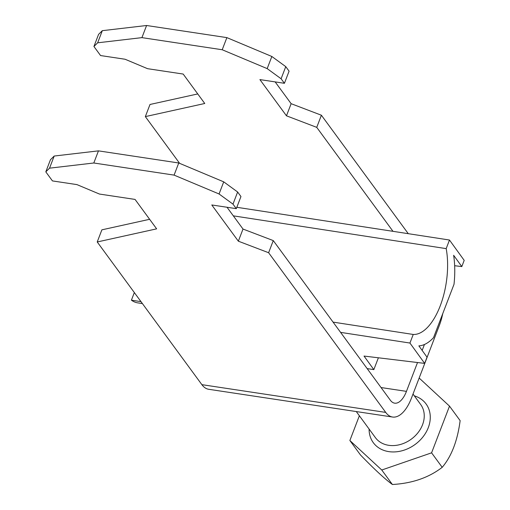 <?xml version="1.0" encoding="UTF-8"?>
<svg xmlns="http://www.w3.org/2000/svg" width="510" height="510" viewBox="0 0 510 510"><rect width="100%" height="100%" fill="white"/><g stroke="black" fill="none" stroke-linecap="round" stroke-linejoin="round"><path stroke-width="0.76" d="M408.274 233.682L321.396 115.228L291.133 103.683L275.151 81.9M197.752 93.929L150.004 104.473L145.344 116.605L179.635 163.353M285.759 66.638L281.106 78.769L284.421 83.296L289.081 71.164L285.759 66.638L271.843 56.482L226.873 37.619L146.587 25.5L102.312 30.676L98.583 34.361L93.929 46.493L100.566 55.552L125.084 59.249L147.568 68.684L183.179 74.058L204.759 103.485L145.344 116.605M442.725 313.701A37.402 17.499 -81.4 0 1 439.371 325.367L411.43 398.163A37.402 17.499 98.6 0 1 392.566 417.033A37.402 17.499 98.6 0 1 385.726 412.405L268.617 252.724L273.277 240.592L390.386 400.273A23.377 10.939 98.6 0 0 394.657 403.168A23.377 10.939 98.6 0 0 406.451 391.368L417.524 362.527M237.634 192.002L232.981 204.134L236.302 208.66L240.956 196.528L237.634 192.002L223.718 181.847L178.749 162.983L98.462 150.864L54.187 156.041L50.458 159.726L45.804 171.857L52.447 180.916L76.959 184.614L99.444 194.049L135.054 199.423L156.64 228.85L97.225 241.969L201.871 384.655A37.402 17.499 98.6 0 0 208.711 389.289L392.566 417.033M97.225 241.969L101.879 229.838L149.628 219.294M321.396 115.228L316.742 127.36L392.993 231.33M424.441 344.499L422.165 350.434M316.742 127.36L286.473 115.815L259.909 79.598L284.421 83.296M281.106 78.769L267.183 68.614L222.213 49.751L141.927 37.632L97.659 42.808L93.929 46.493M236.302 208.66L211.784 204.963L238.348 241.185L268.617 252.724M45.804 171.857L49.534 168.172L93.808 162.996L174.088 175.115L219.064 193.978L232.981 204.134M227.026 207.264L243.009 229.054L273.277 240.592M54.187 156.041L49.534 168.172M98.462 150.864L93.808 162.996M178.749 162.983L174.088 175.115M223.718 181.847L219.064 193.978M238.348 241.185L243.009 229.054M97.659 42.808L102.312 30.676M141.927 37.632L146.587 25.5M222.213 49.751L226.873 37.619M267.183 68.614L271.843 56.482M291.133 103.683L286.473 115.815M349.873 440.5L360.5 454.984C374.385 469.302 385.018 479.139 392.394 484.5C412.201 483.391 428.808 477.66 442.208 467.319C451.535 456.31 457.515 440.742 460.135 420.622L449.508 406.132L431.587 452.829L381.767 470.01L349.873 440.5L359.365 415.765M419.156 378.044L449.508 406.132M442.208 467.319L431.587 452.829M392.394 484.5L381.767 470.01M140.989 301.646L131.414 300.167A60.779 28.139 98.8 0 0 137.687 302.857L142.411 303.584M378.382 357.797L373.836 369.622L364.032 356.063L424.651 363.388L427.036 357.172L418.863 345.869A60.779 28.139 98.8 0 0 433.525 337.665L454.015 284.28A60.779 28.139 98.8 0 0 453.632 255.28L461.811 266.583L464.196 260.368L449.482 240.025L446.186 248.619L233.325 215.845M449.482 240.025L236.825 207.29M446.186 248.619A56.106 25.978 -81.2 0 1 440.175 306A56.106 25.978 -81.2 0 1 413.234 334.458L333.062 322.116M134.334 292.568L131.414 300.167M413.234 334.458L409.938 343.045L340.584 332.373M424.651 363.388L409.938 343.045M373.836 369.622L367.155 368.596M454.652 265.716L461.811 266.583M201.871 384.655L385.726 412.405M381.046 387.536L406.451 391.368M356.28 411.557L375.411 437.644A28.05 22.434 -36.3 0 0 388.716 445.313A28.05 22.434 -36.3 0 0 418.06 432.601A28.05 22.434 -36.3 0 0 420.648 404.462L413.011 394.045M414.337 395.856A32.729 26.169 143.7 0 1 427.482 429.547A32.729 26.169 143.7 0 1 388.824 451.624A32.729 26.169 143.7 0 1 369.1 429.037"/></g></svg>
